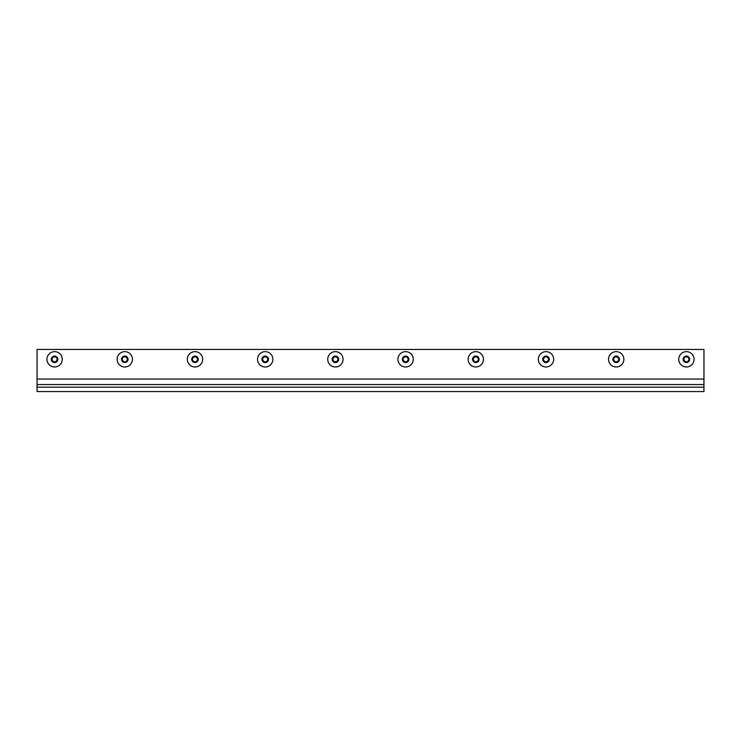 <?xml version="1.0" encoding="UTF-8"?>
<svg xmlns="http://www.w3.org/2000/svg" width="741" height="741" viewBox="0 0 741 741"><rect width="100%" height="100%" fill="white"/><g stroke="black" fill="none" stroke-linecap="round" stroke-linejoin="round"><path stroke-width="1.11" d="M37.05 384.542L37.05 379.059L703.95 379.059L703.95 384.542L37.05 384.542L37.05 391.563L703.95 391.563L703.95 384.542M37.05 379.059L37.05 349.437L703.95 349.437L703.95 379.059M55.973 361.682L53.232 361.682L51.861 359.311L53.232 356.94L55.973 356.94L57.335 359.311L55.973 361.682M46.933 359.311A7.669 7.669 0 0 1 58.437 352.67A7.669 7.669 0 0 1 58.437 365.952A7.669 7.669 0 0 1 46.933 359.311M51.333 359.311A3.26 3.26 0 0 1 56.233 356.486A3.26 3.26 0 0 1 56.233 362.136A3.26 3.26 0 0 1 51.333 359.311M126.165 361.682L123.432 361.682L122.061 359.311L123.432 356.94L126.165 356.94L127.535 359.311L126.165 361.682M117.134 359.311A7.669 7.669 0 0 1 128.638 352.67A7.669 7.669 0 0 1 128.638 365.952A7.669 7.669 0 0 1 117.134 359.311M121.533 359.311A3.26 3.26 0 0 1 126.433 356.486A3.26 3.26 0 0 1 126.433 362.136A3.26 3.26 0 0 1 121.533 359.311M196.365 361.682L193.633 361.682L192.262 359.311L193.633 356.94L196.365 356.94L197.736 359.311L196.365 361.682M187.334 359.311A7.669 7.669 0 0 1 198.838 352.67A7.669 7.669 0 0 1 198.838 365.952A7.669 7.669 0 0 1 187.334 359.311M191.734 359.311A3.26 3.26 0 0 1 196.634 356.486A3.26 3.26 0 0 1 196.634 362.136A3.26 3.26 0 0 1 191.734 359.311M266.565 361.682L263.833 361.682L262.462 359.311L263.833 356.94L266.565 356.94L267.936 359.311L266.565 361.682M257.535 359.311A7.669 7.669 0 0 1 269.039 352.67A7.669 7.669 0 0 1 269.039 365.952A7.669 7.669 0 0 1 257.535 359.311M261.934 359.311A3.26 3.26 0 0 1 266.834 356.486A3.26 3.26 0 0 1 266.834 362.136A3.26 3.26 0 0 1 261.934 359.311M336.766 361.682L334.034 361.682L332.663 359.311L334.034 356.94L336.766 356.94L338.137 359.311L336.766 361.682M327.735 359.311A7.669 7.669 0 0 1 339.239 352.67A7.669 7.669 0 0 1 339.239 365.952A7.669 7.669 0 0 1 327.735 359.311M332.135 359.311A3.26 3.26 0 0 1 337.035 356.486A3.26 3.26 0 0 1 337.035 362.136A3.26 3.26 0 0 1 332.135 359.311M406.966 361.682L404.234 361.682L402.863 359.311L404.234 356.94L406.966 356.94L408.337 359.311L406.966 361.682M397.926 359.311A7.669 7.669 0 0 1 409.43 352.67A7.669 7.669 0 0 1 409.43 365.952A7.669 7.669 0 0 1 397.926 359.311M402.335 359.311A3.26 3.26 0 0 1 407.235 356.486A3.26 3.26 0 0 1 407.235 362.136A3.26 3.26 0 0 1 402.335 359.311M477.167 361.682L474.435 361.682L473.064 359.311L474.435 356.94L477.167 356.94L478.538 359.311L477.167 361.682M468.127 359.311A7.669 7.669 0 0 1 479.631 352.67A7.669 7.669 0 0 1 479.631 365.952A7.669 7.669 0 0 1 468.127 359.311M472.536 359.311A3.26 3.26 0 0 1 477.436 356.486A3.26 3.26 0 0 1 477.436 362.136A3.26 3.26 0 0 1 472.536 359.311M547.367 361.682L544.635 361.682L543.264 359.311L544.635 356.94L547.367 356.94L548.738 359.311L547.367 361.682M538.327 359.311A7.669 7.669 0 0 1 549.831 352.67A7.669 7.669 0 0 1 549.831 365.952A7.669 7.669 0 0 1 538.327 359.311M542.736 359.311A3.26 3.26 0 0 1 547.636 356.486A3.26 3.26 0 0 1 547.636 362.136A3.26 3.26 0 0 1 542.736 359.311M617.568 361.682L614.835 361.682L613.465 359.311L614.835 356.94L617.568 356.94L618.939 359.311L617.568 361.682M608.528 359.311A7.669 7.669 0 0 1 620.032 352.67A7.669 7.669 0 0 1 620.032 365.952A7.669 7.669 0 0 1 608.528 359.311M612.937 359.311A3.26 3.26 0 0 1 617.837 356.486A3.26 3.26 0 0 1 617.837 362.136A3.26 3.26 0 0 1 612.937 359.311M687.768 361.682L685.027 361.682L683.665 359.311L685.027 356.94L687.768 356.94L689.139 359.311L687.768 361.682M678.728 359.311A7.669 7.669 0 0 1 690.232 352.67A7.669 7.669 0 0 1 690.232 365.952A7.669 7.669 0 0 1 678.728 359.311M683.137 359.311A3.26 3.26 0 0 1 688.028 356.486A3.26 3.26 0 0 1 688.028 362.136A3.26 3.26 0 0 1 683.137 359.311M37.05 387.173L703.95 387.173"/></g></svg>
